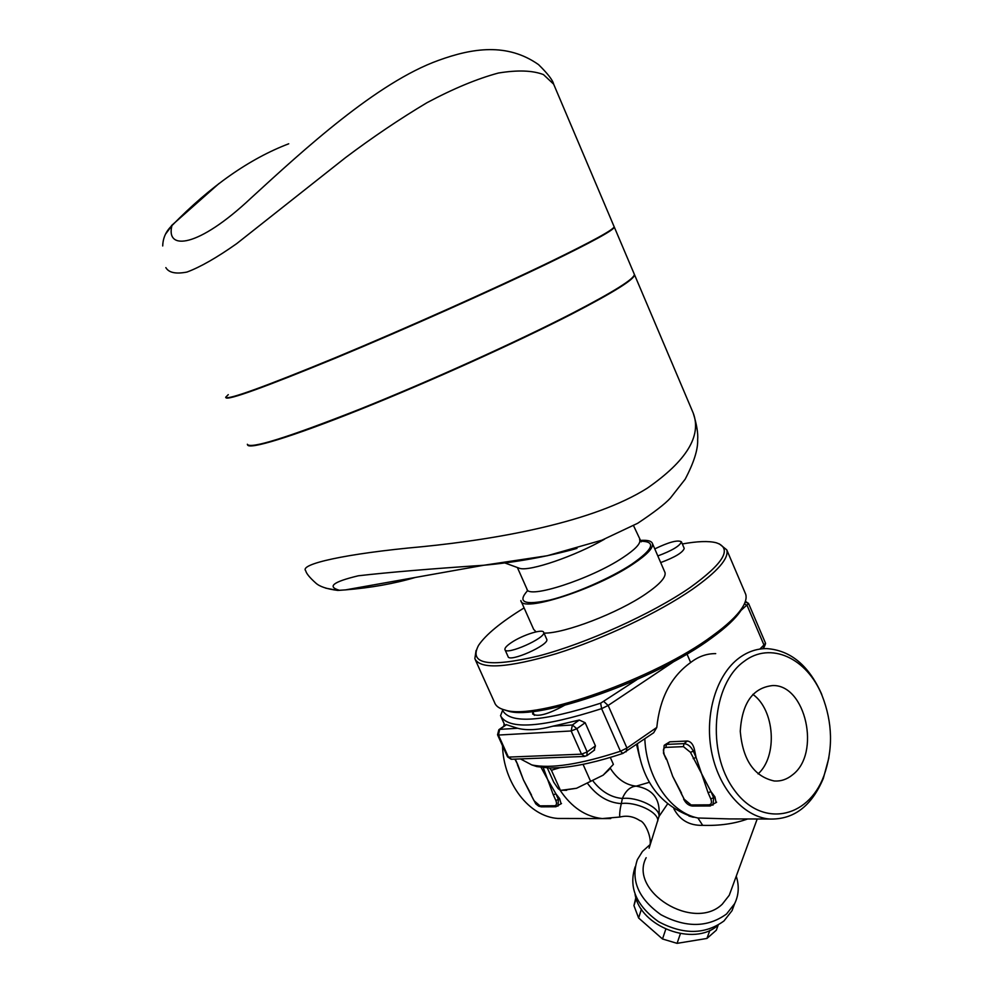 <?xml version="1.0" encoding="UTF-8"?>
<svg xmlns="http://www.w3.org/2000/svg" width="993" height="993" viewBox="0 0 993 993"><rect width="100%" height="100%" fill="white"/><g stroke="black" fill="none" stroke-linecap="round" stroke-linejoin="round"><path stroke-width="1.49" d="M792.501 774.863C786.965 779.393 780.883 781.429 774.255 780.995C754.121 776.538 742.789 759.955 740.257 731.258C742.069 702.957 752.88 687.715 772.703 685.555C805.745 684.425 821.112 753.563 792.501 774.863M758.069 773.919C777.953 756.157 774.763 709.796 752.855 694.368M657.825 555.931C672.162 550.569 680.019 545.865 681.397 541.793C677.785 539.708 668.91 542.079 654.784 548.893M681.397 541.793L684.227 548.384C682.874 552.505 675.029 557.234 660.693 562.572M511.569 642.446C522.69 634.937 543.097 628.495 543.668 632.367C546.56 637.754 505.772 655.864 504.928 649.571C504.618 647.982 506.84 645.611 511.569 642.446M546.671 639.157L546.771 639.368C549.712 644.854 508.95 662.964 508.068 656.572L505.027 649.794M609.218 769.55L603.123 775.185L613.389 764.374L610.31 757.423M547.342 767.949L553.746 782.223L558.116 788.591L560.449 790.391L576.548 788.268L603.123 775.185L576.548 788.268L562.559 790.354M531.652 764.883L536.841 766.584L549.539 768.011L551.413 770.258L560.449 790.391M583.04 764.337L590.649 781.417M551.413 770.258L559.915 767.688C577.454 766.311 598.431 761.557 622.847 753.439L653.692 732.747L656.795 727.435L626.955 748.052L620.439 751.254C580.135 764.387 550.581 768.942 531.789 764.92L520.431 758.913M549.539 768.011L559.915 767.688M543.27 767.651L547.59 779.381L555.881 793.804L553.3 794.822L555.844 800.482L558.414 799.464L555.881 793.804L559.618 798.571L561.107 803.821M555.844 800.482C557.048 803.672 556.601 805.435 554.516 805.757L539.956 805.844L534.023 800.693L531.069 794.946L535.81 803.896L538.752 806.192L541.421 806.837M514.908 759.124L517.787 764.697L515.268 759.111M531.069 794.946L523.472 779.964L517.365 764.573M693.188 758.615L696.081 757.473L693.337 751.18L690.445 752.309L710.976 791.62L708.096 792.749L710.827 799.005C712.093 802.53 711.435 804.479 708.865 804.839L710.405 805.956M708.865 804.839L691.103 804.951L684.227 799.253L672.72 776.377L666.787 759.521L663.473 753.128L664.18 745.346L666.427 744.402L665.881 747.381L683.432 746.637L690.445 752.309M664.888 744.812L669.816 741.821L687.379 741.014C691.041 741.597 693.437 744.663 694.579 750.212L696.081 757.473L708.096 792.749M681.521 793.109L672.72 776.377L666.787 759.521M712.924 805.186L713.706 797.875L710.976 791.62L714.935 796.895L716.102 802.605M635.892 897.523L633.944 905.591L638.611 917.991L662.505 938.981L677.077 943.35L706.929 938.447L716.313 930.218L718.162 925.153M636.178 898.442L633.944 905.591M641.428 909.116L638.611 917.991M665.782 929.212L662.505 938.981M680.416 933.656L677.077 943.35M709.883 930.317L706.929 938.447M543.99 633.112C564.496 633.608 618.366 612.942 646.046 593.752C659.811 584.269 666.129 577.206 665.012 572.576L664.727 571.894M521.114 601.187L533.638 629.339L536.071 631.858M520.828 600.554C521.188 613.19 595.775 589.358 633.124 563.999C647.014 554.715 653.468 547.913 652.488 543.593C651.545 540.9 647.374 539.857 640.001 540.465M604.563 539.162C575.046 556.167 529.617 571.645 519.699 568.368L518.185 567.81M165.471 234.199L171.938 225.597C210.677 185.964 249.615 158.694 288.727 143.786M162.715 245.954C162.926 237.935 166.005 231.158 171.938 225.597C165.508 250.745 197.88 248.089 251.018 198.066C303.312 150.166 376.868 82.419 438.745 60.288C472.134 48.173 507.175 42.513 538.566 64.632C547.764 73.693 552.791 80.197 553.647 84.157L614.319 227.136C613.848 230.028 592.449 241.771 550.122 262.351C494.191 289.422 405.467 329.043 336.056 357.89C264.15 387.469 227.422 400.725 225.845 397.659M165.843 267.613C168.835 272.74 175.885 274.217 186.969 272.057C200.288 267.092 216.871 257.621 236.694 243.645L345.614 157.552C372.797 137.133 399.894 118.862 426.928 102.726C453.304 88.662 477.124 78.757 498.387 73.035C517.552 69.895 532.571 70.404 543.456 74.587L553.647 84.157M228.278 394.643L225.672 397.287C227.223 400.34 263.952 387.059 335.857 357.48C405.268 328.633 494.005 289 549.948 261.941C592.275 241.361 613.674 229.631 614.158 226.752M634.117 273.783L634.366 274.378C634.527 278.748 613.773 291.756 572.092 313.366C516.981 341.716 428.815 381.56 359.28 409.377C287.176 437.739 249.864 449.37 247.344 444.268M415.384 577.442C394.047 583.685 370.799 587.819 345.614 589.867L338.874 590.363M691.823 409.761L693.251 413.138C701.815 435.915 686.511 460.901 647.349 488.134C593.541 522.144 498.412 539.125 422.273 546.696C344.509 553.684 299.427 564.247 305.683 570.714C306.365 573.544 309.742 577.665 315.811 583.077C319.56 586.565 326.858 589.01 337.694 590.413L339.469 590.301C326.821 586.677 333.102 581.848 358.299 575.791C388.052 572.378 429.907 568.865 483.889 565.24L345.614 589.867L337.694 590.413L325.617 588.129M247.53 444.777C248.349 450.052 290.887 437.268 360.422 409.401C429.82 381.61 517.427 342.002 572.266 313.776C613.935 292.153 634.688 279.145 634.527 274.751L693.251 413.138C696.738 424.507 698.203 433.37 697.657 439.738C698.054 449.444 693.884 462.614 685.145 479.234L670.387 498.076C664.9 504.047 653.99 512.438 637.68 523.286L601.87 540.192L547.217 555.745L483.889 565.24C515.913 562.336 546.944 556.738 576.983 548.421M682.328 543.965C697.322 541.247 708.58 540.837 716.127 542.737C732.722 548.099 724.071 563.031 690.16 587.521C652.339 613.686 586.354 643.501 538.293 656.063C488.531 667.693 468.609 664.143 478.514 645.425C485.689 634.713 500.882 622.214 524.105 607.902M476.069 650.477L474.84 658.731C480.376 669.716 507.535 668.028 556.316 653.667C602.801 639.107 658.744 612.582 692.456 589.259C717.604 571.509 729.048 558.389 726.789 549.886L719.317 543.879M504.159 709.821L507.895 711C538.132 721.29 655.963 679.771 711.844 637.866C725.982 627.588 735.664 618.49 740.89 610.571L743.956 604.749M745.073 592.771L745.681 594.199C746.86 597.873 745.631 602.503 741.982 608.113C736.682 616.119 726.851 625.354 712.49 635.781C655.715 678.306 535.897 720.558 505.313 710.119C499.38 708.667 495.792 706.122 494.564 702.485L475.448 660.072M740.952 610.447L748.598 603.521L745.395 601.311M729.247 818.915L697.905 817.996L688.894 815.998M646.158 857.704C628.259 891.217 693.61 932.03 722.246 904.213L729.259 895.264L731.481 889.207M673.837 808.724C679.845 820.144 689.465 825.68 702.684 825.344C719.491 825.878 734.485 823.743 747.667 818.964M649.099 848.208L659.004 816.457L667.495 804.045M649.422 782.285L636.203 786.146C652.972 789.112 660.568 799.216 659.004 816.457C660.593 807.868 637.258 796.535 622.375 798.484L620.29 808.476C619.508 813.826 619.458 816.668 620.153 816.991L620.898 816.805M822.092 695.596C832.693 722.743 833.276 749.578 823.805 776.104C807.805 819.138 761.159 828.001 734.063 789.708C706.346 752.173 712.155 684.04 743.906 661.524C770.357 640.957 807.048 657.999 822.092 695.596L821.509 693.834C808.674 665.298 790.391 650.216 766.646 648.603C756.902 648.553 747.754 651.656 739.202 657.925C716.648 674.495 704.471 713.83 711.398 750.82C718.2 787.834 743.087 816.618 769.302 819.026L729.359 818.915M702.684 825.344L697.905 817.996C670.275 812.622 646.393 777.569 644.817 738.879M657.788 820.988C658.843 812.137 635.681 801.301 620.985 803.585C608.275 802.654 597.265 796.113 587.955 783.974M734.659 903.63L732.04 910.655L723.971 920.958C705.167 934.624 683.383 934.885 658.607 921.715C636.228 905.666 628.408 887.357 635.16 866.777M649.869 844.782L642.459 851.435L637.345 859.665C630.543 880.257 638.387 898.591 660.891 914.69C685.778 927.909 707.661 927.673 726.541 913.994L734.621 903.692C738.804 895.14 739.351 885.967 736.247 876.186M715.705 653.63C706.731 653.531 698.389 656.497 690.656 662.517C671.045 676.581 659.749 698.228 656.795 727.435M769.302 819.026C793.519 819.858 811.517 806.328 823.309 778.45L828.894 757.796M565.737 818.48L557.892 818.455C529.257 816.656 503.501 783.403 502.52 745.768M503.712 726.33L504.171 723.798M499.156 729.495L506.182 724.617L517.651 728.279C526.973 730.699 538.765 729.992 553.014 726.156L579.304 720.037L585.162 722.73L595.428 745.855L594.062 750.385M559.357 757.398L535.587 758.329M502.607 710.231L500.546 715.742C508.329 730.128 542.017 727.77 601.609 708.654L608.15 705.464L674.843 660.916M636.947 679.622L600.641 703.193C542.898 721.787 510.216 724.182 502.619 710.392L503.116 709.511M564.322 705.427C548.124 714.315 537.561 717.169 532.633 713.992L532.931 712.068M686.97 654.015L690.656 662.517M765.553 643.303L759.893 649.074M635.098 894.482C640.2 926.829 694.045 947.148 717.865 925.327M554.516 805.757L555.993 806.763M557.954 806.179L558.414 799.464L559.618 798.571M539.956 805.844L541.197 806.85L555.77 806.763L561.492 803.523M541.061 767.378L547.59 779.381L553.3 794.822M531.516 795.12L523.472 779.964L517.787 764.697M714.935 796.895L710.827 799.005M691.103 804.951L692.642 806.043M684.227 799.253L680.925 792.898M694.579 750.212L693.337 751.18C690.905 746.451 687.789 743.931 683.978 743.62L683.432 746.637M687.379 741.014L683.978 743.62L666.427 744.402L669.816 741.821M664.069 753.339C662.803 749.827 663.398 747.853 665.881 747.381M527.581 590.649C517.043 602.341 524.428 605.469 549.774 600.057C574.264 594.062 610.509 578.224 631.747 564.223C653.493 549.055 656.423 541.384 640.547 541.21M517.39 567.524L526.923 588.986C527.233 599.611 590.897 579.093 622.983 557.545C634.999 549.601 640.609 543.792 639.815 540.13L639.591 539.609M639.641 757.324L636.587 744.576M610.31 768.297C617.199 779.108 625.826 785.053 636.203 786.146C630.282 786.58 625.677 790.689 622.375 798.484C611.266 797.478 601.559 791.769 593.268 781.354M610.757 818.542L602.255 818.58C585.585 816.705 571.571 807.309 560.213 790.378M579.304 720.037L572.39 724.989L553.014 726.156M595.428 745.855L587.173 751.924L576.846 728.701L585.162 722.73M571.174 730.972L581.513 754.171L508.404 757.113L498.449 735.056L571.174 730.972L576.846 728.701L572.39 724.989L571.174 730.972M517.651 728.279L499.678 729.359L506.492 724.642M499.678 729.359L498.858 729.706L497.555 734.77L498.449 735.056L499.678 729.359M511.693 759.248L507.51 756.803L497.567 734.82M586.826 755.71L587.173 751.924L581.513 754.171L584.914 756.405M626.099 751.838L626.955 748.052L608.15 705.464L603.905 701.604M622.847 753.439L620.439 751.254L601.609 708.654L600.641 703.193M744.44 603.732L747.158 605.581L764.2 645.549L763.009 648.727M748.424 603.272L745.147 602.031M502.619 710.392L500.534 715.705M534.383 715.308L532.67 711.485M546.771 639.368L543.668 632.367M566.643 790.304L564.309 790.279M683.631 799.055C685.753 803.287 688.683 805.621 692.406 806.043L710.169 805.956L716.623 802.183M663.485 753.153L666.191 759.31M665.012 572.576L652.488 543.593M633.534 525.645L641.193 541.868M527.73 590.959L527.233 589.643M171.454 225.622L219.068 183.457M634.366 274.378L614.319 227.136M745.681 594.199L726.789 549.886M740.89 610.571L741.982 608.113M507.895 711L505.313 710.119M519.699 568.368L504.63 562.87M688.981 816.035L693.325 817.276C660.63 805.869 641.999 781.441 637.432 743.993M729.259 895.264L757.2 818.989M649.546 846.483C652.736 838.837 644.854 821.459 640.001 820.69C633.708 816.507 627.092 815.265 620.153 816.991L602.255 818.58L557.892 818.455M732.04 910.655L734.621 903.692M823.805 776.104L823.309 778.45M555.732 757.547L584.343 756.443L587.161 755.462L594.596 749.988M507.535 756.852L511.172 759.273L538.057 758.23M536.841 766.584L531.789 764.92M501.242 717.281L504.94 725.486M748.598 603.521L765.591 643.39M763.406 648.702L765.367 644.345"/></g></svg>
